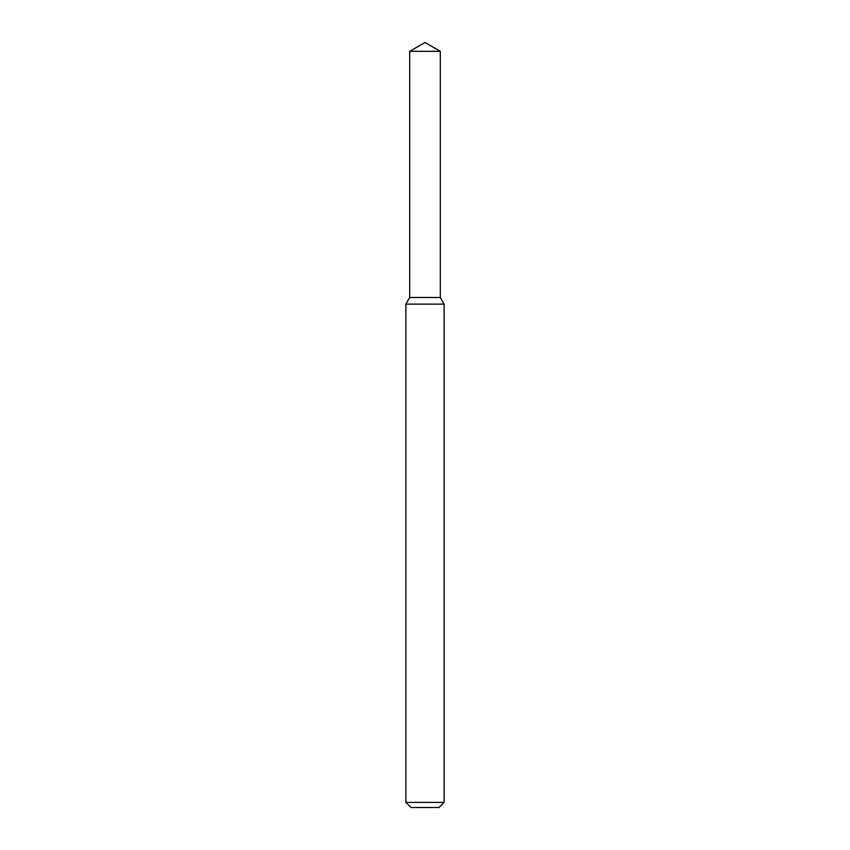 <?xml version="1.0" encoding="UTF-8"?>
<svg xmlns="http://www.w3.org/2000/svg" width="850" height="850" viewBox="0 0 850 850"><rect width="100%" height="100%" fill="white"/><g stroke="black" fill="none" stroke-linecap="round" stroke-linejoin="round"><path stroke-width="1.27" d="M409.7 51.329L409.7 297.5L440.3 297.5L444.125 304.13L405.875 304.13L409.7 297.5L440.3 297.5L440.3 51.329L409.7 51.329L425 42.5L440.3 51.329M444.125 802.4L439.025 807.5L410.975 807.5L405.875 802.4L444.125 802.4L444.125 304.13M405.875 802.4L405.875 304.13"/></g></svg>
